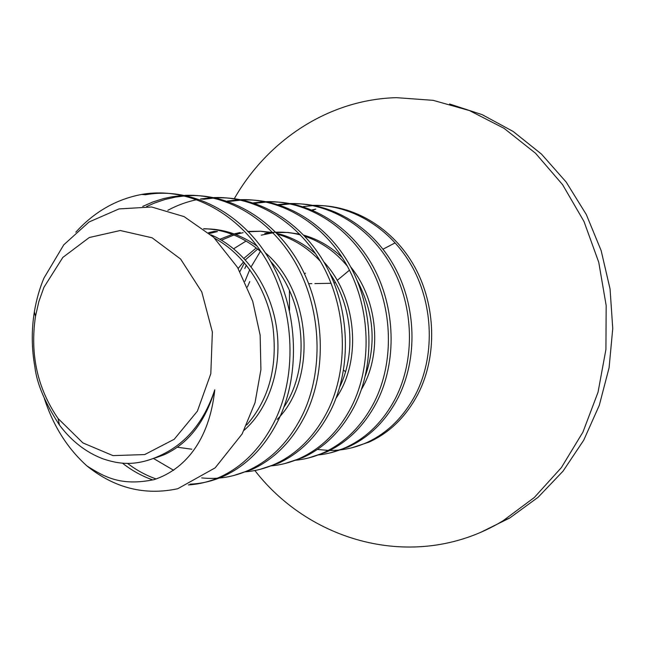 <?xml version="1.0" encoding="UTF-8"?>
<svg xmlns="http://www.w3.org/2000/svg" width="645" height="645" viewBox="0 0 645 645"><rect width="100%" height="100%" fill="white"/><g stroke="black" fill="none" stroke-linecap="round" stroke-linejoin="round"><path stroke-width="0.97" d="M313.115 205.328C351.783 204.634 391.354 228.499 412.615 267.522C433.771 306.48 434.786 357.193 415.59 394.506C403.552 417.242 387.145 433.327 366.376 442.752C354.54 447.969 342.334 450.532 329.756 450.436M328.265 450.412L317.38 449.452M239.916 271.577L244.471 262.829M312.019 209.964L315.808 209.093L312.656 210.23M351.767 447.815L368.94 442.147C389.661 432.731 406.019 416.702 418.008 394.063C437.294 356.588 436.141 305.803 414.679 266.828C393.184 227.911 353.202 204.32 314.462 205.578M290.395 203.554C329.797 202.651 370.367 227.088 392.208 267.264C413.969 307.359 415.138 359.708 395.57 398.11C383.324 421.491 366.626 438.003 345.47 447.63C336.625 451.573 327.491 454.024 318.074 454.975M313.043 205.634L303.279 206.569M330.716 452.758L348.139 447.009C369.254 437.391 385.92 420.935 398.134 397.642C417.799 359.063 416.468 306.657 394.418 266.546C372.294 226.468 331.361 202.337 291.814 203.82M266.345 201.675C306.552 200.522 348.236 225.677 370.633 267.07C392.99 308.439 394.28 362.369 374.374 401.924C361.934 425.95 344.962 442.889 323.467 452.75C314.292 456.862 304.827 459.377 295.071 460.296M278.084 204.594L288.896 203.594M290.315 203.893L279.97 204.965M308.463 457.99L326.297 452.089C347.752 442.244 364.683 425.361 377.091 401.432C397.127 361.7 395.619 307.528 372.939 266.232C350.146 224.895 308.197 200.232 267.844 201.974M240.843 199.7C281.841 198.273 324.596 224.057 347.655 266.716C370.706 309.431 372.173 365.143 351.88 405.971C339.222 430.715 321.936 448.13 300.046 458.216C290.54 462.489 280.76 465.053 270.698 465.924M253.275 202.885L264.756 201.732M266.256 202.054L255.863 203.199M284.913 463.521L303.037 457.515C324.87 447.477 342.116 430.118 354.766 405.455C375.164 364.562 373.511 308.463 350.13 265.877C326.668 223.234 283.582 197.967 242.431 200.015M213.753 197.596C255.686 195.903 299.465 222.34 323.234 266.377C346.978 310.495 348.655 368.11 327.974 410.276C315.115 435.722 297.579 453.612 275.351 463.949C265.442 468.431 255.267 471.084 244.826 471.882M227.314 201.047L239.15 199.765M240.738 200.111L230.612 201.288L227.363 201.03M259.935 469.391L278.479 463.231C300.675 452.943 318.195 435.109 331.046 409.728C351.839 367.465 349.969 309.406 325.83 265.426C301.675 221.453 257.411 195.54 215.446 197.951M184.913 195.37C227.758 193.355 272.666 220.453 297.2 265.99C321.67 311.559 323.605 371.286 302.513 414.864C289.42 441.14 271.545 459.562 248.897 470.124C233.555 477.026 217.817 479.622 201.691 477.897M173.674 470.302L153.703 458.595M167.821 210.31C177.125 205.295 186.865 201.74 197.031 199.627M200.708 198.942L211.947 197.684M213.648 198.063L203.989 199.232L200.514 198.966M233.401 475.631L252.284 469.342C274.891 458.797 292.725 440.446 305.786 414.275C326.959 370.593 324.903 310.584 300.014 265.055C275.133 219.606 229.604 192.936 186.727 195.758M75.844 232.168C94.291 211.818 116.277 199.232 141.803 194.411C186.76 186.413 237.021 211.133 265.667 258.967C294.185 306.706 297.917 372.52 275.351 419.758C262.055 446.84 243.899 465.803 220.896 476.639C210.351 481.476 199.49 484.242 188.324 484.919M152.889 479.969C142.053 476.187 131.903 470.584 122.445 463.15M142.747 206.384L152.921 201.966L163.411 198.636L171.997 196.773L182.995 195.475M184.801 195.903L175.666 197.064L165.015 199.474L154.655 202.982L146.625 206.545M127.533 463.392C136.466 470.205 146.02 475.397 156.187 478.985M190.049 484.153C201.861 483.694 213.342 480.912 224.5 475.792C247.47 464.989 265.579 446.098 278.842 419.129C301.376 372.028 297.676 306.472 269.134 258.863C240.553 211.262 190.291 186.647 145.431 194.758M155.405 457.91L164.08 454.781C188.251 443.72 205.158 422.056 214.785 389.798C209.294 441.083 184.285 469.665 154.107 479.63C121.357 486.314 105.216 477.477 86.986 465.972C67.556 448.533 53.358 426.087 44.392 398.634M86.986 465.972C114.56 488.16 144.811 495.747 177.738 488.733L215.188 467.835L242.141 433.948L255.033 402.698L260.911 369.658L260.145 335.15L252.711 301.247L237.553 267.457L213.697 237.32L184.083 216.607L151.607 206.997L118.986 208.924L88.994 222.017L63.782 244.818L43.965 278.06C39.651 288.275 36.451 299.522 34.354 311.817C31.412 330.232 31.589 348.59 34.878 366.9C36.773 383.412 44.956 402.794 59.453 425.047C71.474 441.035 85.866 452.258 102.636 458.708C118.309 464.013 136.498 467.335 162.806 454.29C187.147 442.325 204.473 420.83 214.785 389.798M244.1 430.279C269.239 408.245 282.921 366.803 276.302 326.007C269.755 285.227 243.939 249.075 211.004 234.836M214.704 238.295C244.181 254.315 266.53 288.065 272.771 325.717C277.947 366.038 269.263 399.118 246.713 424.974M191.831 449.218L177.351 447.219M277.116 419.435C316.977 380.34 312.301 292.387 265.248 252.695M257.178 246.188C240.44 234.328 222.662 228.564 203.844 228.886M203.635 228.717C224.573 229.257 243.826 237.078 261.37 252.163M270.634 261.418C305.585 299.538 311.059 367.457 283.889 407.148M217.438 231.547L209.496 233.506M208.545 232.692L214.035 231.418M336.085 398.086C362.095 360.652 356.935 297.45 323.863 261.943M315.647 253.799C303.948 243.584 291.048 236.78 276.947 233.393M272.867 232.539L260.975 231.249L249.123 231.732M243.141 232.66L235.667 234.482M233.933 235.014L221.42 240.166M219.848 239.255L232.369 234.401M234.103 233.901L240.166 232.49M247.559 231.426L260.516 231.241L273.48 233.167M277.81 234.296C293.87 239.021 308.06 248.027 320.38 261.314M329.942 273.48C352.283 306.02 356.242 353.033 339.859 386.726M361.498 389.282C382.533 354.234 378.123 300.368 350.686 266.909M342.39 257.742C330.95 246.729 318.098 239.214 303.851 235.215M299.82 234.208L287.944 232.466L276.108 232.522M272.343 232.918L261.217 235.167M246.092 241.045L233.675 248.736M264.756 233.522L270.868 232.611M272.416 232.458C281.841 231.619 291.226 232.466 300.578 234.99M304.851 236.28C321.283 241.811 335.464 251.8 347.397 266.248M357.209 280.631C373.834 311.986 376.543 343.737 365.344 375.89M234.32 198.644C267.659 140.352 328.547 99.475 396.417 97.661L433.142 100.338L469.471 110.577L504.068 128.339L535.552 153.276L562.593 184.672L583.991 221.477L598.754 262.313L606.179 305.569L605.921 349.469L598.036 392.225L582.935 432.11L561.368 467.609L534.35 497.464L503.092 520.749C418.049 572.47 311.511 543.767 254.88 470.528M244.786 268.497L246.382 265.151M260.427 251.34L251.171 266.756M249.776 269.602L244.915 281.397M343.6 370.109L345.51 371.802M247.414 287.009L249.76 281.559M449.581 103.99L482.178 114.657L513.154 131.459L541.494 154.115L566.181 182.067L586.321 214.559L601.148 250.591L610.065 288.992L612.75 328.482L609.098 367.706L599.286 405.35L583.733 440.18L563.069 471.124L538.091 497.287L509.703 518.024L481.871 531.746M43.941 287.299L38.894 301.433L35.483 316.34C29.88 354.339 37.418 388.411 58.106 418.549L82.931 442.93L112.964 455.62L144.722 454.564L174.215 439.269L197.386 411.171L210.81 373.721L212.366 332.006L201.772 291.911L180.624 259.064L152.099 237.795L120.244 230.507L89.244 237.537L62.839 257.411L43.941 287.299M243.955 258.314L256.258 247.938M257.678 249.051L245.398 259.87M243.608 261.822L238.166 268.505M334.183 283.228L335.263 282.204M337.182 280.406L349.461 270.182M383.041 249.172L394.845 243.02M289.508 310.374L289.411 290.444M304.464 273.835L305.488 273.141M308.713 283.687L311.809 283.631M314.881 283.574L331.087 283.284M368.859 442.18L366.336 442.768M348.147 447.001L345.478 447.622M326.249 452.105L323.419 452.766M255.743 203.215L253.824 203.07M303.053 457.507L300.062 458.2M278.455 463.239L275.27 463.981M252.3 469.326L248.922 470.116M175.65 197.056L171.989 196.773M224.46 475.808L220.856 476.647M160.71 455.418L164.153 454.749M214.043 231.41L217.381 231.547M503.092 520.749L509.703 518.024M58.106 418.549L59.461 425.055M35.483 316.34L34.354 311.817M145.536 194.742L141.618 194.435"/></g></svg>
